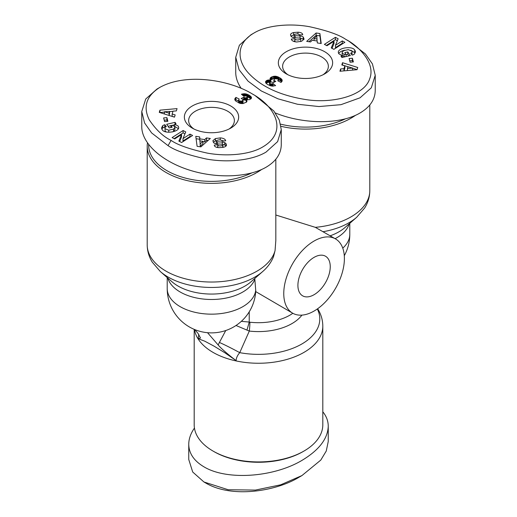 <?xml version="1.0" encoding="UTF-8"?>
<svg xmlns="http://www.w3.org/2000/svg" width="517" height="517" viewBox="0 0 517 517"><rect width="100%" height="100%" fill="white"/><g stroke="black" fill="none" stroke-linecap="round" stroke-linejoin="round"><path stroke-width="0.78" d="M194.45 329.465A64.308 37.127 -0 0 0 213.03 352.381A64.308 37.127 -0 0 0 283.109 360.427A64.308 37.127 -0 0 0 322.808 326.13L322.808 424.806A64.308 37.127 180 0 1 303.97 451.057A64.308 37.127 180 0 1 213.03 451.057L213.03 451.057A64.308 37.127 180 0 1 194.192 424.806L194.192 329.355M147.455 142.976A64.308 37.127 -0 0 0 147.203 146.227A64.308 37.127 -0 0 0 166.041 172.478A64.308 37.127 -0 0 0 261.583 169.524M335.514 238.906A42.872 24.751 -60 0 1 344.393 258.532A42.872 24.751 -60 0 1 325.678 301.676A42.872 24.751 -60 0 1 292.641 313.166A42.872 24.751 -60 0 1 283.762 293.54A42.872 24.751 -60 0 1 302.477 250.396A42.872 24.751 -60 0 1 335.514 238.906L315.325 227.338L275.82 215.007M275.82 159.242L275.82 240.554L275.063 250.583L273.532 256.671C271.218 262.319 267.612 267.27 262.707 271.528A61.297 35.389 -0 0 1 168.167 277.093A61.297 35.389 -0 0 1 160.315 271.528L171.999 281.771A47.312 27.317 180 0 0 178.061 286.063A47.312 27.317 180 0 0 251.023 281.771L262.707 271.528M254.771 278.489L255.76 290.748A44.3 44.3 0 0 1 189.364 326.944A44.3 44.3 0 0 1 167.211 288.576A44.3 25.579 -0 0 0 180.187 306.665A44.3 25.579 -0 0 0 227.189 312.501A44.3 25.579 -0 0 0 255.728 290.166M292.641 313.166L255.708 291.588M297.908 285.371A22.864 13.203 -60 0 1 307.886 262.358A22.864 13.203 -60 0 1 325.51 256.232A22.864 13.203 -60 0 1 330.247 266.701A22.864 13.203 -60 0 1 320.262 289.714A22.864 13.203 -60 0 1 302.645 295.834A22.864 13.203 -60 0 1 297.908 285.371M322.808 326.13C322.757 320.101 321.128 314.446 317.923 309.172L317.625 308.752M225.755 330.525L219.402 342.461A21.436 1.17 -152.2 0 1 239.739 352.659C237.445 355.308 236.237 357.951 236.12 360.588M219.402 342.461L218.155 344.968C221.547 349.065 230.588 356.497 236.114 360.601L224.992 352.859L214.206 346.235L204.784 341.194L198.218 338.719L200.499 338.028L197.946 333.297L194.722 329.575M287.937 74.758A22.864 13.203 180 0 1 282.625 66.299A22.864 13.203 180 0 1 296.739 54.104A22.864 13.203 180 0 1 321.658 56.967A22.864 13.203 180 0 1 328.353 66.299A22.864 13.203 180 0 1 323.041 74.758M193.959 129.017A22.864 13.203 180 0 1 188.647 120.558A22.864 13.203 180 0 1 202.761 108.363A22.864 13.203 180 0 1 227.68 111.226A22.864 13.203 180 0 1 234.375 120.558A22.864 13.203 180 0 1 229.063 129.017M293.669 32.545L297.979 32.203C300.358 32.332 301.87 32.907 302.503 33.928L302.736 34.749L299.246 35.053L299.162 34.723C297.96 33.695 296.331 33.657 294.283 34.594A1.202 0.698 -0 0 0 294.083 34.982A1.202 0.698 -0 0 0 295.162 35.673L300.054 35.964A4.517 2.604 180 0 1 303.201 36.998L304.112 39.137L301.598 41.276L296.713 41.98C293.746 41.722 291.969 40.862 291.388 39.402L291.304 39.079L294.864 38.769L294.955 39.137C296.816 40.339 298.729 40.261 300.707 38.898A1.202 0.698 -0 0 0 300.726 38.762A1.202 0.698 -0 0 0 299.647 38.071L294.658 37.767A4.517 2.604 180 0 1 292.292 37.205L291.052 36.371L290.528 34.678C290.728 33.715 291.775 33.004 293.669 32.545L293.669 34.885L290.929 36.203M297.979 32.203L297.979 34.006M302.652 34.426L302.652 34.755M352.083 51.816L351.857 51.086L348.264 49.645L343.43 50.75L342.08 52.514L342.319 53.238L344.057 54.304L346.086 54.453L344.807 52.618L347.779 51.926L350.319 55.552L341.944 57.51L341.007 56.179L342.209 55.7L338.745 53.716L338.305 52.404C337.872 47.835 352.193 45.729 354.701 49.987L355.515 51.874L354.3 54.188A5.571 3.218 180 0 1 353.899 54.44A5.571 3.218 180 0 1 352.2 55.112L350.649 53.186A2.255 1.305 -0 0 0 351.398 52.902A2.255 1.305 -0 0 0 352.025 52.217L352.025 54.55A2.255 1.305 180 0 1 351.825 54.892M345.091 56.773L342.319 55.571L342.08 52.514M344.057 54.304L344.057 56.637M342.209 55.7L342.209 57.445M286.289 73.886A27.149 15.678 -0 0 0 324.689 73.886A27.149 15.678 -0 0 0 324.689 51.719A27.149 15.678 -0 0 0 286.289 51.719A27.149 15.678 -0 0 0 286.289 73.886L286.289 73.886M348.936 41.218L345.905 39.466L348.943 41.218L365.377 53.93L372.421 63.914L375.239 75.32L371.284 87.838L360.052 97.803L340.955 104.68L318.976 106.554L297.475 104.253L277.991 98.818L261.305 90.96L248.063 81.156L239.1 69.769L235.733 57.284L239.384 45.231L250.919 34.801L253.957 33.043C266.287 25.475 289.287 22.981 309.715 26.748C327.371 30.665 339.436 34.904 345.905 39.466C356.174 44.462 376.324 62.034 369.694 78.823C364.214 96.201 331.487 103.891 305.288 99.484C280.615 95.49 262.022 87.043 249.504 74.151C237.219 61.704 235.177 43.906 253.957 33.043M275.328 112.965C303.679 124.545 340.677 124.552 360.052 112.971C370.004 107.071 375.064 99.574 375.239 90.488L375.239 75.32M281.028 126.31A64.308 37.127 -0 0 0 355.554 115.272M345.576 118.774A62.88 36.3 180 0 1 280.615 124.145M223.667 140.96L221.819 140.398M220.287 137.884C223.254 138.136 225.031 138.995 225.612 140.456L225.696 140.786L222.136 141.089L222.045 140.727C220.184 139.519 218.271 139.596 216.293 140.96A1.202 0.698 -0 0 0 216.274 141.096A1.202 0.698 -0 0 0 217.353 141.787L222.342 142.091A4.517 2.604 180 0 1 224.708 142.653L225.948 143.487L226.472 145.18C226.272 146.143 225.225 146.854 223.331 147.313L219.021 147.655C216.642 147.526 215.13 146.951 214.497 145.93L214.264 145.109L217.754 144.805L217.838 145.135C219.04 146.162 220.669 146.201 222.717 145.264A1.202 0.698 -0 0 0 222.917 144.876A1.202 0.698 -0 0 0 221.838 144.185L216.946 143.894A4.517 2.604 180 0 1 213.799 142.86L212.888 140.721L215.402 138.582L220.287 137.884L220.287 139.887M168.736 130.213L173.57 129.108L174.92 127.344L174.681 126.62L172.943 125.56L170.914 125.405L172.193 127.24L169.221 127.932L166.681 124.306L175.056 122.348L175.993 123.686L174.791 124.158L178.255 126.142L178.695 127.453C179.128 132.022 164.807 134.136 162.299 129.87L161.485 127.983L162.7 125.676A5.571 3.218 180 0 1 163.101 125.418A5.571 3.218 180 0 1 164.8 124.746L166.351 126.671A2.255 1.305 -0 0 0 165.602 126.956A2.255 1.305 -0 0 0 164.975 127.641L165.143 128.772L168.736 130.213L168.736 132.249M166.209 131.958L165.143 131.111L164.917 128.042M174.92 127.344L174.92 129.677L173.57 131.441L172.31 131.958M173.57 129.108L173.57 131.441M178.365 128.643L174.791 126.491L174.791 124.158M164.8 124.746L164.8 127.079A5.571 3.218 -0 0 0 163.101 127.751A5.571 3.218 -0 0 0 162.7 128.009L161.802 129.134M230.711 105.972A27.149 15.678 -0 0 0 192.311 105.972A27.149 15.678 -0 0 0 192.311 128.138A27.149 15.678 -0 0 0 192.311 128.145A27.149 15.678 -0 0 0 230.711 128.138A27.149 15.678 -0 0 0 230.711 105.972M251.928 93.719C276.252 106.896 288.706 132.669 261.602 147.603C249.136 154.589 226.911 156.722 207.285 153.11C189.629 149.193 177.564 144.954 171.095 140.391C163.32 136.701 156.037 129.851 149.245 119.834C142.815 106.651 146.389 95.813 159.973 87.308C186.411 72.703 229.412 79.986 251.928 93.719L254.959 95.471L273.797 110.942L279.27 119.996L281.267 129.573L277.616 141.632L266.081 152.063C252.49 160.386 227.551 162.971 206.05 158.977C187.458 154.854 174.798 150.408 168.064 145.645L151.623 132.934L144.579 122.949L141.761 111.543L145.716 99.018L156.981 89.034M141.761 111.543L141.761 126.71C141.729 143.015 161.13 160.897 188.498 169.802C215.847 178.733 248.044 177.667 266.081 167.23C276.026 161.33 281.093 153.833 281.267 144.747L281.267 129.573M251.598 173.027A62.88 36.3 180 0 1 167.049 170.733A62.88 36.3 180 0 1 148.637 144.592M188.75 444.323L188.75 459.49L192.705 472.015L203.931 481.98L228.191 489.741L255.404 490.084L280.686 484.817L301.947 475.562L320.786 460.091L326.253 451.037L328.25 441.46L328.25 426.286C327.739 438.83 318.97 450.197 301.954 460.395C273.273 477.514 226.549 480.571 203.931 466.812C193.985 460.906 188.918 453.409 188.75 444.323C188.776 438.927 190.676 433.504 194.437 428.057M303.97 451.057L302.962 451.638L303.97 451.057M213.03 451.057L214.038 451.638A62.88 36.3 -0 0 0 302.962 451.638M203.931 481.973L206.962 483.725C233.4 498.33 276.395 491.047 298.916 477.314L301.947 475.562M322.808 411.791C326.408 416.185 328.224 421.019 328.25 426.286M235.939 97.39L239.274 99.096L238.518 100.078L239.119 100.834L241.749 101.145L243.126 99.923L242.757 99.232L241.18 98.514L243.675 97.267L245.543 97.92L247.326 97.28L246.932 96.246L245.633 95.891L243.921 96.317L241.394 94.223L244.58 93.739L248.994 95.102L250.848 96.466L251.462 97.907L249.801 99.594L246.202 99.794L246.945 101.009L246.583 102.023L242.919 103.613L239.778 103.29L235.765 101.054L234.815 99.077L235.939 97.39L235.939 99.723L235.229 100.472M167.876 121.321L164.593 121.605L163.63 117.921L166.907 117.63L167.876 121.321M175.166 114.903L174.494 117.152L159.275 112.383L159.94 110.166L177.06 108.615L176.375 110.903L173.021 111.149L172.148 114.024L175.166 114.903M206.483 137.916L210.316 138.485L200.874 146.867L197.1 146.311L195.781 136.333L199.672 136.908L199.827 138.86L204.732 139.59L206.483 137.916L206.483 140.256L204.732 141.923L202.935 141.652M181.551 134.53L174.701 138.931L172.109 137.587L183.102 130.536L185.752 131.913L182.992 138.64L190.023 134.129L192.615 135.473L181.622 142.524L178.863 141.096L181.551 134.53L181.551 136.869L179.651 141.503M238.518 101.041L235.939 99.723M235.345 97.978L235.345 100.311M235.08 98.34L235.08 100.259M234.905 98.708L234.905 99.891M234.815 99.077L234.815 99.497M246.848 100.621L246.848 101.603M246.803 100.524L246.803 101.713M246.57 100.188L246.57 102.036M246.325 102.263L246.202 99.794M251.449 97.506L251.449 97.971M251.43 97.39L251.43 98.036M251.314 97.086L251.314 98.379M251.113 96.782L251.113 98.689M250.926 98.896L247.359 96.647L247.359 94.314M250.848 96.466L250.848 98.799M250.499 96.136L250.499 98.469M250.073 95.8L250.073 98.133M249.569 95.458L249.569 97.791M248.994 95.102L248.994 97.435M248.503 94.831L248.503 97.164M247.927 94.553L247.927 96.886M246.79 94.113L246.79 96.181M246.228 93.958L246.228 95.975M245.672 93.848L245.672 95.891M245.123 93.771L245.123 95.936M244.58 93.739L244.58 96.072L243.656 96.097M243.94 93.739L243.94 96.072M243.3 93.79L243.3 95.8M242.66 93.887L242.66 95.27M242.027 94.029L242.027 94.747M247.462 96.925L247.462 99.258L246.984 99.891M247.326 97.28L247.326 99.613M246.932 97.597L246.932 99.884M246.771 97.687L246.771 99.871M246.208 97.862L246.208 99.794M246.202 100.195L243.675 99.6L243.113 99.878M245.543 97.92L245.543 100.253M245.207 97.894L245.207 100.227M244.606 97.771L244.606 100.104M244.063 97.532L244.063 99.871M243.675 97.267L243.675 99.6M243.126 99.923L243.029 102.566L241.012 103.587M243.029 100.233L243.029 102.566M242.751 100.569L242.751 102.902M242.273 100.899L242.273 103.232M241.749 101.145L241.749 103.478M241.232 101.267L241.232 103.6M240.392 101.216L240.392 103.465M239.681 101.067L239.681 103.251M239.119 100.834L239.119 103.045M239.093 100.815L239.093 103.032M238.776 102.896L238.518 100.143M238.692 100.492L238.692 102.825M167.275 121.372L166.907 119.963L164.225 120.203M166.907 117.63L166.907 119.963M174.52 117.049L172.148 116.357L172.148 114.024M172.969 111.323L169.57 111.627M164.4 112.092L159.921 112.583M159.94 110.166L159.94 112.499M164.4 111.775L169.053 113.126L169.57 111.401L164.4 111.775L164.4 113.986M169.57 111.401L169.57 113.734L169.053 115.446L169.053 113.126M208.06 140.488L206.483 140.256M204.732 139.59L204.732 141.923M199.995 141.219L199.672 139.247L196.092 138.718M199.827 138.86L199.827 141.193M199.672 136.908L199.672 139.247M200.241 146.208L199.995 140.863L200.241 146.208L202.935 143.636L202.935 141.303L199.995 140.863M200.241 143.875L202.935 141.303M165.175 127.298L164.8 127.079M164.994 124.7L164.994 127.033M162.7 125.676L162.7 128.009M175.056 122.348L175.056 124.054M174.791 124.746L171.909 125.418M170.914 125.65L168.09 126.31M170.914 125.405L170.914 127.537M225.948 143.487L225.948 145.82L224.708 144.986A4.517 2.604 -0 0 0 222.653 144.45M216.526 143.855A1.202 0.698 180 0 1 216.274 143.429A1.202 0.698 180 0 1 216.293 143.293M215.402 138.582L215.402 140.915L213.301 142.304M216.584 140.592L215.402 140.915M212.888 140.721L212.888 141.051M222.917 144.876L222.917 147.216A1.202 0.698 180 0 1 222.866 147.41M217.87 147.558L217.754 147.138L216.455 147.255M217.754 144.805L217.754 147.138M190.605 136.766L190.023 136.462L182.992 140.973L182.992 138.64M190.023 134.129L190.023 136.462M184.963 133.832L183.102 132.869L174.119 138.627M183.102 130.536L183.102 132.869M281.061 82.468L277.726 80.762L278.482 79.78L277.881 79.023L275.251 78.713L273.874 79.935L274.243 80.626L275.82 81.343L273.325 82.591L271.457 81.944L269.674 82.578L270.068 83.612L271.367 83.967L273.079 83.541L275.606 85.635L272.42 86.119L268.006 84.756L266.152 83.392L265.538 81.951L267.199 80.264L270.798 80.064L270.081 78.468L271.27 77.175L273.467 76.354L275.626 76.219L278.366 77.027L281.571 79.133L282.185 80.781L281.061 82.468M349.124 58.537L352.407 58.253L353.369 61.937L350.093 62.227L349.124 58.537M341.834 64.961L342.506 62.706L357.725 67.481L357.06 69.698L339.94 71.243L340.625 68.955L343.979 68.709L344.852 65.833L341.834 64.961M310.517 41.942L306.684 41.373L316.126 32.991L319.9 33.553L321.219 43.525L317.328 42.95L317.173 40.998L312.268 40.274L310.517 41.942M335.449 45.328L342.299 40.927L344.891 42.271L333.898 49.322L331.248 47.952L334.008 41.218L326.977 45.729L324.385 44.384L335.378 37.334L338.137 38.762L335.449 45.328L335.449 47.661L342.299 43.26L342.299 40.927M235.733 57.284L235.733 72.451C235.765 77.744 237.587 83.069 241.219 88.42M282.146 80.103L282.146 80.949M282.023 79.78L282.023 81.298M281.83 79.456L281.83 81.641M281.771 81.718L278.224 79.295M281.571 79.133L281.571 81.466M281.235 78.804L281.235 81.137M280.828 78.468L280.828 80.801M280.369 78.132L280.369 80.465M279.93 77.828L279.93 80.161M278.954 77.317L278.954 79.65M278.366 77.027L278.366 79.359M277.784 76.775L277.784 78.985M277.222 76.568L277.222 78.771M276.673 76.413L276.673 78.655M276.143 76.296L276.143 78.616M275.988 78.603L273.467 78.687L270.675 79.928M275.626 76.219L275.626 78.558M275.419 76.212L275.419 78.545M274.727 76.193L274.727 78.532M274.081 76.245L274.081 78.578M273.467 76.354L273.467 78.687M272.317 76.703L272.317 79.036M271.768 76.917L271.768 79.25M271.27 77.175L271.27 79.508M271.238 77.195L271.238 79.528M270.772 77.505L270.772 79.838M270.417 77.834L270.417 79.657M270.184 78.17L270.184 79.301M270.081 78.468L270.081 78.959M270.798 80.064L270.798 81.996M270.43 80.006L270.43 82.113M270.016 82.3L267.774 82.416L266.074 83.302M269.725 79.941L269.725 82.274M269.079 79.928L269.079 82.261M268.465 79.961L268.465 82.293M268.413 79.967L268.413 82.3M267.774 80.083L267.774 82.416M267.199 80.264L267.199 82.597M266.675 80.516L266.675 82.849M266.539 80.6L266.539 82.933M266.132 80.904L266.132 83.237M265.828 81.227L265.828 82.991M265.635 81.583L265.635 82.63M273.344 86.1L272.414 86.119M273.079 83.541L273.079 85.88M272.517 83.754L272.517 86.093M271.916 83.916L271.916 86.087M271.367 83.967L271.367 86.016M271.257 83.967L271.257 85.996M270.656 83.864L270.656 85.867M270.1 83.625L270.1 85.706M270.068 83.612L270.068 85.693M269.674 83.282L269.674 85.557M269.641 85.544L269.538 82.933M275.005 81.059L275.005 81.751M274.572 80.852L274.572 81.97M274.243 80.626L274.243 82.132M273.958 80.29L273.958 82.274M273.887 82.313L273.874 79.935M278.392 80.096L278.392 81.104M278.101 80.439L278.101 80.956M352.407 58.253L352.407 60.586L349.725 60.819M352.775 61.995L352.407 60.586M342.506 62.706L342.48 65.142M344.852 65.833L344.852 68.166L344.031 70.874M343.979 68.709L343.979 70.874M340.625 68.955L340.625 71.178M357.079 69.608L352.6 68.205M347.947 66.745L342.506 65.039M352.6 68.082L347.947 66.732L347.43 68.457L352.6 68.082L352.6 70.099M347.43 68.457L347.43 70.564M320.908 43.48L319.9 35.886L316.126 35.324L308.94 41.703M319.9 33.553L319.9 35.886M316.126 32.991L316.126 35.324M317.005 38.995L316.759 35.983L314.065 38.555L317.005 38.995L317.005 40.972M314.065 38.555L314.065 40.539M355.082 50.537L355.082 52.87L350.791 50.233M344.69 50.233C341.64 50.866 339.617 51.978 338.635 53.548M348.91 55.881L347.779 54.259L346.086 54.653M347.779 51.926L347.779 54.259M346.086 54.453L346.086 56.54M300.545 34.936L299.13 34.633M294.134 34.781L293.669 34.885M300.707 40.959A1.202 0.698 180 0 1 300.726 41.095A1.202 0.698 180 0 1 300.707 41.231L300.416 41.606M295.181 41.793L294.864 41.102L293.333 41.231M294.864 38.769L294.864 41.102M303.485 37.237L303.201 39.331A4.517 2.604 -0 0 0 300.474 38.336M294.347 37.747A1.202 0.698 180 0 1 294.083 37.314L294.083 34.982M337.349 40.688L335.378 39.667L326.395 45.431M335.378 37.334L335.378 39.667M334.008 41.218L334.008 43.551L332.037 48.359M342.881 43.564L342.299 43.26M236.004 325.49L249.304 331.074A14.289 2.268 96.5 0 0 249.892 322.207L249.226 322.052L249.226 311.816M198.224 338.713L198.799 334.331M246.945 330.066A14.289 0.659 106.8 0 0 249.226 322.052L241.316 321.354M301.928 315.118A47.312 27.317 -0 0 1 249.304 331.074L239.739 352.659A61.297 35.389 180 0 0 301.301 344.296A61.297 35.389 180 0 0 317.302 308.979M218.155 344.968L207.537 332.702M167.812 278.101A44.3 25.579 -0 0 0 180.187 292.002A44.3 25.579 -0 0 0 223.861 298.477A44.3 25.579 -0 0 0 254.739 279.503M275.063 250.583A64.308 37.127 180 0 1 231.493 280.195A64.308 37.127 180 0 1 166.041 271.154A64.308 37.127 180 0 1 147.203 244.903L147.203 146.227M323.054 231.713A61.297 35.389 -0 0 0 356.685 217.276L364.692 207.963C368.039 202.593 369.739 196.822 369.797 190.65A64.308 37.127 180 0 1 315.325 227.338M342.758 248.147A44.3 25.579 -0 0 0 349.789 234.324L349.789 223.318M352.025 52.217L352.025 54.55M168.064 145.645L171.095 140.391M224.708 142.653L224.708 144.986M222.342 142.091L222.342 144.288M217.353 141.787L217.353 143.92M222.717 145.264L222.717 147.442M217.838 145.135L217.838 147.468M354.701 49.987L354.701 52.32M290.522 34.723L290.522 35.13M300.707 38.898L300.707 41.231M294.955 39.137L294.955 41.47M303.201 36.998L303.201 39.331M300.054 35.964L300.054 38.142M295.162 35.673L295.162 37.799M292.842 313.276A44.3 25.579 180 0 1 249.892 322.207M356.685 217.276L345.001 227.519A47.312 27.317 180 0 1 330.143 235.804M335.106 238.673A44.3 25.579 -0 0 0 349.188 223.842M167.211 288.576L167.211 277.577M344.29 255.702A44.3 44.3 0 0 0 349.789 234.324M159.973 87.308L156.942 89.053M216.274 141.096L216.274 143.429M300.726 38.762L300.726 41.095M317.671 308.72L317.923 309.172M369.797 190.65L369.797 104.99M147.203 244.903C147.261 251.081 148.961 256.852 152.308 262.216L160.315 271.528"/></g></svg>
